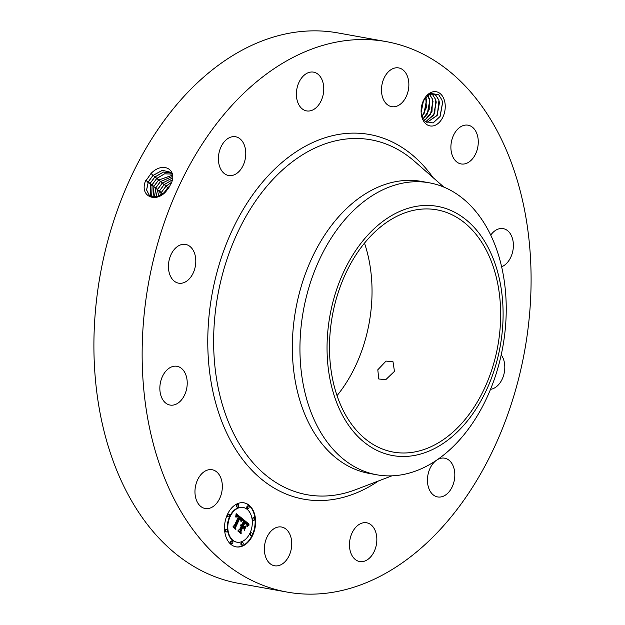 <?xml version="1.0" encoding="UTF-8"?>
<svg xmlns="http://www.w3.org/2000/svg" width="625" height="625" viewBox="0 0 625 625"><rect width="100%" height="100%" fill="white"/><g stroke="black" fill="none" stroke-linecap="round" stroke-linejoin="round"><path stroke-width="0.94" d="M287.078 592.078L238.844 583.398A279.656 191.086 -79.8 0 1 94.773 371.32A279.656 191.086 -79.8 0 1 204.367 76.492A279.656 191.086 -79.8 0 1 337.922 32.922L386.156 41.602A279.656 191.086 -79.8 0 1 530.227 253.68A279.656 191.086 -79.8 0 1 420.633 548.508A279.656 191.086 -79.8 0 1 287.078 592.078A279.656 191.086 -79.8 0 1 143.008 380A279.656 191.086 -79.8 0 1 252.602 85.172A279.656 191.086 -79.8 0 1 386.156 41.602M168.969 187.445L170.25 185.07C178.914 170.867 163.891 160.211 151.055 173.43L145.18 181.812C139.938 196.648 155.938 203.078 165.883 191.578L168.969 187.445L165.883 191.578M444.062 99.375A17.367 11.867 -79.8 0 1 438.383 123.227A17.367 11.867 -79.8 0 1 422.273 118.305A17.367 11.867 -79.8 0 1 421.156 112.898A17.367 11.867 -79.8 0 1 423.32 100.844A17.367 11.867 -79.8 0 1 444.062 99.375M221 478.391A19.688 13.453 -79.8 0 1 219.203 499.414A19.688 13.453 -79.8 0 1 205.164 508.492A19.688 13.453 -79.8 0 1 196.305 499.852A19.688 13.453 -79.8 0 1 198.102 478.82A19.688 13.453 -79.8 0 1 212.141 469.742A19.688 13.453 -79.8 0 1 221 478.391M159.883 386.82A19.688 13.453 -79.8 0 1 177.023 366.305A19.688 13.453 -79.8 0 1 187.188 384.539A19.688 13.453 -79.8 0 1 170.047 405.055A19.688 13.453 -79.8 0 1 159.883 386.82M170.82 255.039A19.688 13.453 -79.8 0 1 185.602 244.422A19.688 13.453 -79.8 0 1 193.406 272.555A19.688 13.453 -79.8 0 1 178.625 283.172A19.688 13.453 -79.8 0 1 170.82 255.039M226.18 139.82A19.688 13.453 -79.8 0 1 235.578 136.75A19.688 13.453 -79.8 0 1 245.719 151.68A19.688 13.453 -79.8 0 1 238.008 172.438A19.688 13.453 -79.8 0 1 228.602 175.5A19.688 13.453 -79.8 0 1 218.461 160.57A19.688 13.453 -79.8 0 1 226.18 139.82M311.133 72.031A19.688 13.453 -79.8 0 1 313.562 72.141A19.688 13.453 -79.8 0 1 323.578 92.148A19.688 13.453 -79.8 0 1 309.023 111.008A19.688 13.453 -79.8 0 1 306.594 110.898A19.688 13.453 -79.8 0 1 296.578 90.898A19.688 13.453 -79.8 0 1 311.133 72.031M402.914 69.844A19.688 13.453 -79.8 0 1 407.625 92.945A19.688 13.453 -79.8 0 1 391.688 106.664A19.688 13.453 -79.8 0 1 387.438 104.734A19.688 13.453 -79.8 0 1 382.727 81.633A19.688 13.453 -79.8 0 1 398.664 67.914A19.688 13.453 -79.8 0 1 402.914 69.844M476.93 133.836A19.688 13.453 -79.8 0 1 475.133 154.859A19.688 13.453 -79.8 0 1 461.094 163.938A19.688 13.453 -79.8 0 1 452.234 155.297A19.688 13.453 -79.8 0 1 454.031 134.266A19.688 13.453 -79.8 0 1 468.07 125.188A19.688 13.453 -79.8 0 1 476.93 133.836M490.734 235.109A19.688 13.453 -79.8 0 1 503.188 228.625A19.688 13.453 -79.8 0 1 513.352 246.859A19.688 13.453 -79.8 0 1 501.625 266.781M501.211 354.875A19.688 13.453 -79.8 0 1 502.414 378.641A19.688 13.453 -79.8 0 1 490.523 389.328M437.281 459.734A19.688 13.453 -79.8 0 1 444.625 458.18A19.688 13.453 -79.8 0 1 454.766 473.109A19.688 13.453 -79.8 0 1 447.055 493.867A19.688 13.453 -79.8 0 1 437.648 496.93A19.688 13.453 -79.8 0 1 427.508 482A19.688 13.453 -79.8 0 1 435.227 461.242A19.688 13.453 -79.8 0 1 436.086 460.547M362.102 561.648A19.688 13.453 -79.8 0 1 359.664 561.539A19.688 13.453 -79.8 0 1 349.656 541.539A19.688 13.453 -79.8 0 1 364.203 522.672A19.688 13.453 -79.8 0 1 366.641 522.781A19.688 13.453 -79.8 0 1 376.656 542.789A19.688 13.453 -79.8 0 1 362.102 561.648M270.32 563.844A19.688 13.453 -79.8 0 1 265.609 540.742A19.688 13.453 -79.8 0 1 281.547 527.016A19.688 13.453 -79.8 0 1 285.797 528.945A19.688 13.453 -79.8 0 1 290.508 552.047A19.688 13.453 -79.8 0 1 274.57 565.773A19.688 13.453 -79.8 0 1 270.32 563.844M252.688 535.266A22.375 15.289 -79.8 0 1 236.102 546.859A22.375 15.289 -79.8 0 1 227.438 514.422A22.375 15.289 -79.8 0 1 244.031 502.828A22.375 15.289 -79.8 0 1 252.688 535.266M172.477 174.828L170.562 172.234L162.367 170.312L152.984 175.422L148.367 181.68L146.562 189.93L149.547 195.828L157.242 196.938L165.867 191.547M421.148 112.789L421.352 113.977A14.68 10.031 -79.8 0 0 421.773 115.734L425.281 121.5L433.141 122.961L440.133 116.422L442.594 102.82L441.945 100.023L438.68 94.695L430.391 93.352L423.258 100.984M235.859 546.812A22.375 15.289 100.2 0 0 252.211 535.172A22.375 15.289 100.2 0 0 243.789 502.781M364.484 243.141A123.07 84.094 -79.8 0 1 337.039 395.633M153.023 175.461L148.414 181.719L146.609 189.953L149.57 195.844M432.742 93.844L435.938 95.445L438.867 100.203L439.453 102.711L437.07 115.562L426.805 122.555M426.82 122.562L437.367 115.156L438.938 100.219L435.898 95.367L432.773 93.852L427.875 94.875M376.812 474.789L369.219 473.422A148.328 101.352 -79.8 0 1 292.805 360.938A148.328 101.352 -79.8 0 1 350.93 204.562A148.328 101.352 -79.8 0 1 421.766 181.453L429.367 182.82A148.328 101.352 -79.8 0 1 505.445 327.172A148.328 101.352 -79.8 0 1 447.648 451.68A148.328 101.352 -79.8 0 1 376.812 474.789A148.328 101.352 -79.8 0 1 300.734 330.438A148.328 101.352 -79.8 0 1 358.523 205.93A148.328 101.352 -79.8 0 1 429.367 182.82M242.945 507.453A17.625 12.047 100.2 0 0 242.703 507.406A17.625 12.047 100.2 0 0 229.633 516.547A17.625 12.047 100.2 0 0 236.461 542.102A17.625 12.047 100.2 0 0 236.703 542.148M248.18 506.008A1.359 0.93 100.2 0 0 247.953 505.914A1.359 0.93 100.2 0 0 246.945 506.617A1.359 0.93 100.2 0 0 247.469 508.586A1.359 0.93 100.2 0 0 247.719 508.578M251.344 532.828A1.359 0.93 100.2 0 0 251.109 532.734A1.359 0.93 100.2 0 0 250.102 533.438A1.359 0.93 100.2 0 0 250.625 535.406A1.359 0.93 100.2 0 0 250.875 535.398M253.781 517.719A1.359 0.93 100.2 0 0 253.547 517.625A1.359 0.93 100.2 0 0 252.547 518.328A1.359 0.93 100.2 0 0 253.07 520.297A1.359 0.93 100.2 0 0 253.32 520.289M231.93 541.023A1.359 0.93 100.2 0 0 231.695 540.93A1.359 0.93 100.2 0 0 230.687 541.633A1.359 0.93 100.2 0 0 231.211 543.602A1.359 0.93 100.2 0 0 231.461 543.594M242.289 542.477A1.359 0.93 100.2 0 0 242.055 542.391A1.359 0.93 100.2 0 0 241.047 543.094A1.359 0.93 100.2 0 0 241.578 545.055A1.359 0.93 100.2 0 0 241.828 545.055M228.766 514.195A1.359 0.93 100.2 0 0 228.539 514.109A1.359 0.93 100.2 0 0 227.531 514.812A1.359 0.93 100.2 0 0 228.055 516.773A1.359 0.93 100.2 0 0 228.305 516.773M237.82 504.547A1.359 0.93 100.2 0 0 237.586 504.453A1.359 0.93 100.2 0 0 236.586 505.156A1.359 0.93 100.2 0 0 237.109 507.125A1.359 0.93 100.2 0 0 237.359 507.117M226.328 529.305A1.359 0.93 100.2 0 0 226.094 529.219A1.359 0.93 100.2 0 0 225.086 529.922A1.359 0.93 100.2 0 0 225.617 531.883A1.359 0.93 100.2 0 0 225.867 531.883M452.047 432.914A123.07 84.094 -79.8 0 1 393.273 452.086A123.07 84.094 -79.8 0 1 329.867 358.758A123.07 84.094 -79.8 0 1 378.102 229.008A123.07 84.094 -79.8 0 1 436.875 209.836A123.07 84.094 -79.8 0 1 500.273 303.164A123.07 84.094 -79.8 0 1 452.047 432.914M386.047 361.094L377.805 369.781L378.766 378.984L385.773 379.672L394.453 371.352L393 361.734L386.047 361.094M170.578 172.25L162.391 170.352L153.031 175.461M171.375 173.086L163.461 172.031L154.828 176.969L150.242 183.188L150.547 196.453M230.117 516.633A17.625 12.047 100.2 0 0 236.945 542.195A17.625 12.047 100.2 0 0 250.008 533.055A17.625 12.047 100.2 0 0 243.187 507.492A17.625 12.047 100.2 0 0 230.117 516.633M247.43 506.703A1.359 0.93 100.2 0 0 247.953 508.672A1.359 0.93 100.2 0 0 248.953 507.969A1.359 0.93 100.2 0 0 248.43 506A1.359 0.93 100.2 0 0 247.43 506.703M250.586 533.523A1.359 0.93 100.2 0 0 251.109 535.492A1.359 0.93 100.2 0 0 252.117 534.789A1.359 0.93 100.2 0 0 251.594 532.82A1.359 0.93 100.2 0 0 250.586 533.523M253.023 518.414A1.359 0.93 100.2 0 0 253.555 520.383A1.359 0.93 100.2 0 0 254.555 519.68A1.359 0.93 100.2 0 0 254.031 517.711A1.359 0.93 100.2 0 0 253.023 518.414M231.172 541.719A1.359 0.93 100.2 0 0 231.695 543.688A1.359 0.93 100.2 0 0 232.703 542.984A1.359 0.93 100.2 0 0 232.18 541.016A1.359 0.93 100.2 0 0 231.172 541.719M241.531 543.18A1.359 0.93 100.2 0 0 242.055 545.141A1.359 0.93 100.2 0 0 243.062 544.438A1.359 0.93 100.2 0 0 242.539 542.477A1.359 0.93 100.2 0 0 241.531 543.18M229.547 516.164A1.359 0.93 100.2 0 0 229.016 514.195A1.359 0.93 100.2 0 0 228.016 514.898A1.359 0.93 100.2 0 0 228.539 516.867A1.359 0.93 100.2 0 0 229.547 516.164M238.594 506.508A1.359 0.93 100.2 0 0 238.07 504.539A1.359 0.93 100.2 0 0 237.062 505.242A1.359 0.93 100.2 0 0 237.594 507.211A1.359 0.93 100.2 0 0 238.594 506.508M227.102 531.266A1.359 0.93 100.2 0 0 226.578 529.305A1.359 0.93 100.2 0 0 225.57 530.008A1.359 0.93 100.2 0 0 226.094 531.969A1.359 0.93 100.2 0 0 227.102 531.266M502.43 329.57A126.594 86.5 -79.8 0 1 404.18 456.484A126.594 86.5 -79.8 0 1 327.719 332.359A126.594 86.5 -79.8 0 1 425.969 205.437A126.594 86.5 -79.8 0 1 502.43 329.57M171.391 173.109L163.484 172.07L154.875 177L150.289 183.219L150.57 196.469M425.703 121.836L434.719 113.398L435.727 99.641L432.688 94.789L431.125 93.773M431.094 93.781L432.719 94.867L435.656 99.625L436.234 102.133L433.859 114.984L425.672 121.82M242.688 519.078L240.781 520.922L240.867 518.75L239.695 517.5L235.32 526.727L235.539 528.195L233.016 526.109L234.258 525.75L238.211 517.234L237.109 516.547L235.961 517.266L236.93 516.297L238.25 516.961L238.508 516.586L236.977 515.656L235.703 516.93L236.141 513.617L242.789 518.984L240.891 520.156M242.734 519.914L240.922 521.656L242.398 519.852M240.742 519.781L239.75 518.508L235.75 527.109L235.883 529.445L233.039 526.781L235.688 528.961L235.555 527.047L239.695 518.125L240.742 519.781M249.023 524.133L246.93 525.953L246.797 523.594L244.812 521.641L242.953 525.648L243.289 525.922L244.93 522.391L246.398 523.664L246.82 525.156L244.961 522.734L243.43 526.039L244.266 526.727L245.82 526.008L244.148 529.594L243.883 527.406L242.617 526.367L240.617 530.68L240.805 532.375L238.102 530.141L239.516 529.773L241.227 526.086L240.227 525.703L241.516 525.453L240.195 525.055L241.852 524.734L243.531 521.125L243.297 519.406L249.023 524.133L246.992 525.281M248.914 525.156L246.992 526.797L247.906 525.547L249.203 525L248.555 525.094M244.367 530.336L246 526.391L244.367 530.336M242.766 527.477L241.062 531.141L241.164 533.805L237.938 530.828L240.961 533.32L240.875 531.133L242.734 527.133L243.891 528.414L242.586 527.445M242.789 518.984L242.211 518.984M236.109 513.898L242.305 518.898M236.234 516.102L235.812 516.023M236.344 515.984L235.828 515.93M236.445 515.891L235.859 515.898M236.547 515.812L235.961 515.805M236.656 515.742L236.07 515.719M236.758 515.695L236.172 515.656M236.867 515.672L236.273 515.609M236.977 515.656L236.383 515.586M237.094 515.656L236.492 515.57M237.211 515.672L236.609 515.57M238.25 516.961L237.789 516.875M237.109 516.547L236.609 516.461M237.195 516.562L236.625 516.461M235.32 526.727L234.836 526.633L235 527.75M239.695 517.5L239.211 517.414L234.836 526.633M241.305 520.312L240.875 520.234M241.406 520.203L240.922 520.117M241.5 520.109L241.016 520.023M241.594 520.016L241.109 519.93M241.688 519.93L241.203 519.844M241.781 519.844L241.297 519.758M240.438 518.773L240.008 518.695M240.359 518.695L239.906 518.617M240.281 518.617L239.836 518.562M240.195 518.531L239.797 518.531M240.102 518.453L239.711 518.445M235.688 528.961L233.062 527.109M243.344 519.758L248.539 524.047M240.688 525.07L240.25 524.992M240.805 525.07L240.258 524.984M240.922 525.086L240.32 524.984M240.617 530.68L240.133 530.594L240.289 531.945M242.617 526.367L242.141 526.281L240.133 530.594M245.148 526.312L244.039 528.703M244.266 526.727L243.43 526.039M246.234 523.469L245.82 523.398M246.047 523.273L245.594 523.195M245.836 523.086L245.406 523.047M245.383 522.727L244.898 522.641L245.352 523M244.812 521.641L244.328 521.555L242.469 525.562M247.516 525.32L247.031 525.234M247.609 525.219L247.133 525.133M247.703 525.125L247.227 525.039M247.797 525.039L247.312 524.953M247.953 524.891L247.469 524.805M248.094 524.773L247.609 524.688M248.25 524.648L247.766 524.562M248.344 524.586L247.859 524.5M248.438 524.516L247.953 524.43M248.539 524.445L248.062 524.359M243.844 528.047L242.625 527.359M240.961 533.32L237.969 531.164M172.07 174.07L164.547 173.789L156.68 178.508L152.117 184.688L151.672 196.922M172.086 174.094L164.57 173.836L156.727 178.539L152.164 184.719L151.703 196.93M429.367 94.164L432.438 99.047L433.023 101.547L430.641 114.406L424.383 120.602M429.469 94.211L432.508 99.062L431.977 111.648L424.414 120.633M172.516 175.172L158.523 180.047L153.992 186.188L152.945 197.219M172.516 175.195L158.57 180.086L154.039 186.219L152.977 197.227M427.57 95.125L429.805 100.969L427.43 113.82L423.133 118.867M427.602 95.094L429.289 98.484L429.203 109.734L423.156 118.914M169.703 186.164L167.805 187.781L163.367 193.812M172.562 176.445L160.375 181.594L155.867 187.688L154.375 197.328M172.562 176.477L160.414 181.625L155.914 187.719L154.406 197.328M425.703 97.039L426.594 100.391L424.211 113.242L421.992 116.391M425.75 96.992L426.391 107.578L422.016 116.453M169.805 185.977L167.727 187.727L163.219 193.922M171.367 182.523L165.961 186.25L161.539 192.227L160.203 195.812M172.469 178.031L162.219 183.133L157.742 189.188L155.992 197.195M172.461 178.07L162.266 183.164L157.789 189.219L156.031 197.188M171.391 182.453L165.914 186.219L161.5 192.195L160.148 195.844M421.125 112.43L423.469 100.547M421.133 112.555L423.523 100.438M165.914 186.219L163.969 184.172M172.125 179.977L164.07 184.672L159.625 190.695L157.875 196.758M172.117 180.023L164.109 184.711L159.664 190.719L157.922 196.742M423.422 100.648L421.117 112.359M426.516 99.945L423.984 113.641M429.734 100.523L427.203 114.219M432.945 101.102L430.414 114.797M436.164 101.68L433.633 115.375M439.375 102.258L436.844 115.961M442.562 102.586L439.984 116.688M378.469 480.969A185.281 126.594 -79.8 0 1 217.383 408.758A185.281 126.594 -79.8 0 1 280.953 163.359A185.281 126.594 -79.8 0 1 433.07 177.602M145.703 180.664L148.367 181.68M391.93 475.836L355.648 489.672A180.305 123.195 -79.8 0 1 218.867 391.008A180.305 123.195 -79.8 0 1 284.852 167.906A180.305 123.195 -79.8 0 1 414.719 161.492L443.898 187.109M151.039 173.375L152.984 175.422M147.578 182.164L150.242 183.188M152.883 174.922L154.828 176.969M245.68 522.961L245.203 522.875M245.531 522.844L245.047 522.758M247.406 525.438L246.984 525.359M248.648 524.375L248.172 524.281M248.766 524.297L248.289 524.211M248.891 524.211L248.406 524.125M149.453 183.664L152.117 184.688M154.734 176.461L156.68 178.508M151.328 185.164L153.992 186.188M156.578 178L158.523 180.055M167.992 187.602L168.523 188.164M153.203 186.664L155.867 187.688M158.43 179.547L160.375 181.594M165.812 185.711L167.727 187.727M160.703 192.672L163.336 193.68M155.078 188.172L157.742 189.188M160.273 181.086L162.219 183.133M156.953 189.672L159.625 190.695M162.117 182.625L164.062 184.68M158.828 191.172L161.5 192.195M236.461 542.102L236.945 542.195M242.703 507.406L243.187 507.492M247.469 508.586L247.953 508.672M247.953 505.914L248.43 506M250.625 535.406L251.109 535.492M251.109 532.734L251.594 532.82M253.07 520.297L253.555 520.383M253.547 517.625L254.031 517.711M231.211 543.602L231.695 543.688M231.695 540.93L232.18 541.016M241.578 545.055L242.055 545.141M242.055 542.391L242.539 542.477M228.539 514.109L229.016 514.195M228.055 516.773L228.539 516.867M237.586 504.453L238.07 504.539M237.109 507.125L237.594 507.211M226.094 529.219L226.578 529.305M225.617 531.883L226.094 531.969"/></g></svg>
